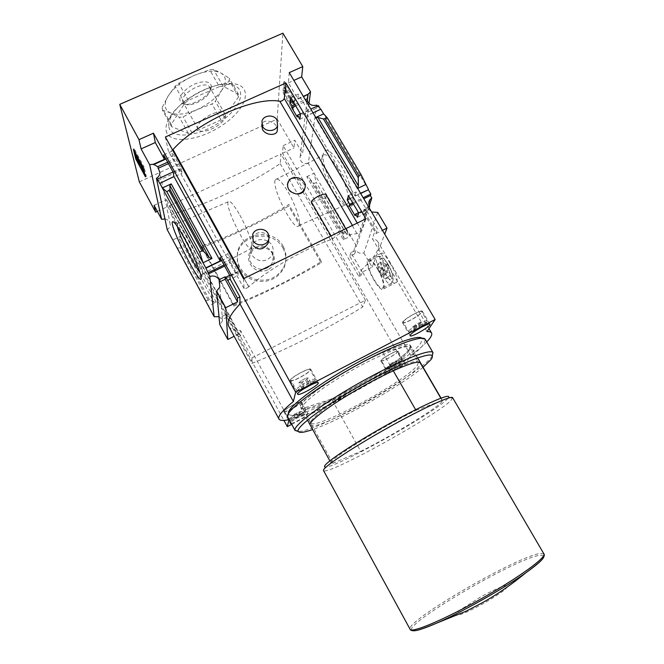 <?xml version="1.0" encoding="UTF-8"?>
<svg xmlns="http://www.w3.org/2000/svg" width="664" height="664" viewBox="0 0 664 664"><rect width="100%" height="100%" fill="white"/><g stroke="black" fill="none" stroke-linecap="round" stroke-linejoin="round"><path stroke-width="0.5" stroke-dasharray="3.32 2.49" d="M304.145 190.643C308.793 183.471 293.886 173.636 288.749 181.006M268.181 243.107C272.921 232.275 255.399 227.901 252.635 238.774L253.092 245.522M277.203 131.215C280.208 123.853 263.898 116.383 261.823 124.691M365.922 218.829L361.772 230.707L357.182 233.579L347.056 234.981L325.659 198.204L311.25 201.732M347.056 234.981L347.67 231.902C346.923 229.619 335.594 235.031 332.797 239.015C306.087 247.888 269.708 268.563 248.726 286.773L244.103 278.382M332.797 239.015L330.996 235.903M356.966 233.587L279.909 101.368M248.726 286.773L173.063 149.566M248.909 286.682L243.97 278.448M163.676 154.928L171.661 151.317L181.222 168.673L182.069 173.196L174.665 160.804L172.607 156.007L171.661 151.317M173.221 172.333L181.222 168.673M300.584 114.142L308.129 110.697L307.532 115.345L355.016 195.913L360.535 193.249M290.791 97.483L298.327 94.072L308.129 110.697M165.925 159.036L172.607 156.007M293.106 101.409L303.481 96.703M289.247 72.617L288.392 82.859L297.821 98.861L303.29 96.388M297.821 98.861L298.327 94.072M167.652 162.182L174.333 159.144M294.874 104.422L305.257 99.708M168.448 163.626L174.665 160.804M295.688 105.808L306.071 101.086M157.75 180.757L180.044 170.573M297.206 117.005L318.106 107.443L318.38 105.609M317.309 106.099L318.106 107.443M173.038 172.001L179.728 168.947M300.402 113.826L310.793 109.079M159.742 183.422L182.069 173.196M299.854 119.254L320.853 109.245M313.01 112.83L307.532 115.345M219.933 257.499L228.009 253.607L238.061 271.842L238.301 275.352L236.475 272.032L236.575 273.294L230.923 263.027L230.806 261.732L228.366 257.3L228.009 253.607M229.96 275.784L238.061 271.842M358.751 213.111L366.37 209.392L365.2 213.194L375.251 230.259L377.542 229.121L367.482 212.082L365.2 213.194M348.476 195.623L356.087 191.962L366.37 209.392M229.711 275.328L236.475 272.032M225.934 278.465L236.575 273.294M355.041 215.617L365.051 210.745L364.121 209.168L363.258 212.007L375.957 233.57L377.542 229.121M358.494 212.671L365.507 209.251L365.051 210.745M227.686 280.523L238.301 275.352M357.381 217.294L367.375 212.422L365.507 209.251M221.61 260.554L228.366 257.3M350.194 198.553L360.676 193.49M355.016 195.913L356.087 191.962M224.042 265.002L230.806 261.732M352.692 202.802L363.183 197.723M224.631 266.073L230.923 263.027M353.289 203.823L363.789 198.743M368.644 206.969L364.121 209.168M357.639 188.352L357.232 188.634L357.68 188.418M315.782 117.52L315.325 117.694L315.765 117.487M340.839 165.22C351.912 183.521 356.892 207.832 349.795 206.529C341.188 207.16 321.193 168.15 323.111 154.463C325.02 146.296 330.921 149.881 340.839 165.22M316.728 105.12L308.312 163.402L356.609 246.311L369.342 205.815M365.582 184.617L323.609 113.884M426.969 331.602L372.321 238.575L375.251 230.259M377.692 212.389L363.847 252.934C360.527 253.93 357.863 253.017 355.871 250.179L354.7 253.872C353.563 251.706 353.68 249.647 355.041 247.697L356.609 246.311M363.258 212.007L368.777 209.318L371.616 211.999M368.777 209.318L369.217 207.932M219.012 316.67L222.307 319.525L222.058 316.438L222.556 320.87L219.734 324.522M288.392 82.859L293.853 80.41M164.946 218.937C168.117 219.601 169.868 221.419 170.225 224.407C170.225 226.64 169.212 228.374 167.195 229.628M308.312 163.402C302.427 164.124 299.713 161.759 300.186 156.322L302.577 153.567L309.017 103.443M307.498 420.08L300.576 407.455L302.759 408.468L332.838 463.306L331.062 463.065C326.754 461.214 379.609 428.172 416.004 410.385L415.623 409.721M393.254 370.761L382.779 352.518C345.927 368.404 294.907 402.998 300.576 407.455M390.88 275.328L387.793 270.074L388.689 267.999L386.622 264.479L385.743 266.579L382.671 261.342L382.107 262.745L385.161 267.957L384.298 270.016L386.323 273.477L387.203 271.443L390.274 276.68L390.88 275.328L386.099 277.743L383.02 272.481L387.793 270.074M363.847 252.934L372.147 267.152L362.22 272.124L360.975 275.61L358.967 276.622L283.146 145.657L282.507 153.284L404.625 364.669L410.883 355.406L361.299 269.966C374.952 257.507 380.563 248.236 378.123 242.152C377.16 240.401 375.226 239.206 372.321 238.575M410.883 355.406C417.739 350.277 423.018 345.786 426.744 341.943M389.834 262.927C395.528 272.124 397.877 278.523 396.881 282.125C391.387 289.255 375.592 258.918 380.945 253.416C382.472 251.905 385.435 255.076 389.834 262.927M358.967 276.622L361.299 269.966M372.147 267.152L384.713 234.151M375.957 233.57L382.464 230.358M228.806 326.431C230.491 329.253 234.384 330.589 240.484 330.431L240.584 336.017L238.451 337.088L238.376 334.183L234.151 336.299M252.038 357.846L251.88 363.44C288.732 348.542 325.675 329.726 362.702 306.984L365.407 300.236L252.038 357.846L169.436 205.757L171.121 214.547L251.88 363.44M171.121 214.547C208.687 203.757 245.049 186.808 280.208 163.676L280.988 153.99L365.407 300.236M280.208 163.676L362.702 306.984M354.7 253.872L349.795 256.312L360.975 275.61M283.146 145.657L294.824 140.253L302.577 153.567M306.751 176.682L314.039 173.238L316.305 182.475L314.404 183.38L313.059 182.866L308.909 177.52L306.751 176.682L343.338 239.729L350.675 236.127L345.446 232.558L316.305 182.475M343.338 239.729L344.159 238.21L343.014 234.425L343.529 233.496L345.446 232.558M294.758 98.836L293.72 109.386L283.777 92.445L284.599 81.581L294.758 98.836L293.936 99.218L283.777 81.946L284.599 81.581M139.324 181.845L277.187 119.039L293.994 147.947L294.824 140.253M277.187 119.039L282.906 33.2M291.72 424.329L404.625 364.669M157.343 211.368L167.834 206.504L283.918 420.42M282.507 153.284L293.994 147.947M169.436 205.757L280.988 153.99M238.451 337.088L227.52 316.944L222.307 319.525M213.899 302.161L209.475 299.846L206.006 300.842L208.396 306.004L216.215 302.17L213.899 302.161L179.537 238.666L180.517 236.284L172.764 239.953L177.645 248.286L179.678 247.323L180.284 245.846L179.537 238.666M154.089 205.334L166.481 199.598L167.834 206.504M240.584 336.017L166.481 199.598M206.006 300.842L177.645 248.286M233.711 304.867C263.218 293.405 292.475 278.963 321.476 261.533L288.823 204.47C260.329 221.876 231.263 235.728 201.615 246.045L233.711 304.867L233.761 306.087L201.79 247.489C231.321 236.409 260.271 222.598 288.649 206.047L288.823 204.47M166.1 130.418C168.515 145.225 200.578 140.917 223.959 124.093C247.896 107.601 253.814 84.527 231.495 83.54C212.248 81.913 177.628 101.418 168.863 118.839C166.473 123.23 165.552 127.09 166.1 130.418M283.777 81.946L282.964 92.802L292.907 109.759L293.72 109.386M292.907 109.759L293.936 99.218M282.964 92.802L283.777 92.445M285.669 89.814L284.408 87.673L284.2 90.379L290.633 100.563L289.653 99.99L290.458 102.43L292.409 103.592L292.534 102.273L285.669 89.814L286.483 89.441L293.355 101.899L293.222 103.219L291.272 102.065L290.475 99.617L291.446 100.189L285.014 90.013L285.229 87.308L286.483 89.441M285.611 90.487L286.433 90.121M292.534 102.273L293.355 101.899M292.409 103.592L293.222 103.219M290.458 102.43L291.272 102.065M289.653 99.99L290.475 99.617M290.633 100.563L291.446 100.189M285.503 91.84L286.317 91.466M285.454 92.512L286.267 92.138M284.2 90.379L285.014 90.013M284.408 87.673L285.229 87.308M289.006 419.631L240.484 330.431M222.058 316.438L227.329 313.823L227.52 316.944M238.376 334.183L227.329 313.823M362.22 272.124L350.907 252.635L355.871 250.179M350.907 252.635L349.795 256.312M201.615 246.045L201.79 247.489M283.171 246.327C273.717 227.818 241.381 232.358 237.587 251.971C235.861 264.471 241.314 273.502 253.963 279.063C267.376 282.358 277.386 278.257 283.984 266.754C286.972 259.798 286.699 252.992 283.171 246.327M233.761 306.087C263.218 293.986 292.351 279.594 321.16 262.902L288.649 206.047M321.16 262.902L321.476 261.533M282.972 248.145C286.483 254.719 286.765 261.384 283.827 268.165C277.278 279.37 267.318 283.478 253.938 280.498C241.331 275.261 235.894 266.281 237.621 253.548C241.372 233.288 273.634 229.57 282.972 248.145M267.75 269.758C252.801 277.187 240.277 254.528 255.308 247.473C270.099 240.152 282.715 262.521 267.75 269.758M268.654 241.63C272.406 244.551 273.825 248.245 272.912 252.702C272.066 255.748 270.165 258.022 267.227 259.533C258.445 264.322 247.108 254.503 251.44 245.912C255.482 239.422 261.101 237.911 268.289 241.381M267.053 267.941C257.923 272.937 246.128 262.712 250.635 253.748C255.416 241.397 276.83 248.17 272.97 260.811C272.091 263.99 270.115 266.364 267.053 267.941M291.23 423.433C295.156 422.777 309.009 414.635 307.947 413.597C307.789 412.07 293.355 419.499 290.707 422.478M419.98 362.337L409.871 344.956L382.779 352.518M409.871 344.956L410.46 345.546C414.411 351.389 366.661 383.228 331.585 398.989L302.759 408.468M387.427 371.857L387.336 372.255C387.726 373.957 405.638 363.739 404.492 362.469C404.293 360.876 388.556 369.524 387.427 371.857M506.989 585.258C502.64 585.93 492.265 590.562 480.578 596.994L460.924 609.469C456.815 612.789 455.305 614.764 456.4 615.404L461.77 614.067C467.738 611.66 474.884 608.199 483.201 603.684C491.426 598.928 498.232 594.579 503.611 590.636C507.462 587.391 508.591 585.59 506.989 585.258M452.665 397.769L450.889 400.541C436.331 415.523 330.581 474.162 323.866 470.817L323.526 470.577M452.674 398.242L448.681 397.155L447.021 399.371C433.351 413.863 331.294 470.419 324.995 466.842L323.866 470.817M416.004 410.385L442.34 400.359C444.722 403.521 395.437 434.032 360.726 451.371L331.585 398.989M332.838 463.306L360.726 451.371M441.925 400.077L440.83 398.192M377.949 268.895C383.087 278.399 385.029 285.022 383.775 288.782C380.414 294.841 363.839 264.778 367.839 259.956C369.806 258.23 373.176 261.218 377.949 268.895M377.758 269.368C382.472 278.067 384.248 284.142 383.095 287.587C380.032 293.156 364.818 265.575 368.495 261.159C370.304 259.582 373.392 262.322 377.758 269.368M311.059 384.829C313.823 382.945 315.134 381.7 314.977 381.078C314.578 379.185 298.094 388.05 297.953 390.241L297.962 390.49C298.385 390.971 300.136 390.523 303.232 389.162M309.158 383.543L304.386 386.033L301.722 388.282L303.83 388.042L308.561 385.568L311.233 383.319L309.158 383.543L306.162 378.115L301.381 380.588L304.386 386.033M296.252 389.735L296.268 390.009C296.908 392.258 316.944 381.178 315.475 379.393L315.466 379.385C315.035 377.218 296.393 387.245 296.252 389.735M290.89 379.974L290.923 380.273C291.637 382.655 311.623 371.608 310.08 369.682C309.59 367.383 290.965 377.368 290.89 379.974M290.201 380.331L290.234 380.646C291.006 383.203 312.42 371.367 310.769 369.3C310.246 366.835 290.268 377.542 290.201 380.331M290.483 420.013L290.492 420.171C290.824 421.673 306.162 413.224 305.133 412.103C304.884 410.667 290.541 418.403 290.483 420.013M300.087 414.311L293.72 418.303L295.571 417.963L301.912 413.987L300.087 414.311L298.8 411.962L294.692 414.128L295.978 416.477M289.023 419.573L289.031 419.748C289.446 421.441 306.702 411.937 305.564 410.651L305.564 410.651C305.291 408.999 289.072 417.756 289.023 419.573M284.433 411.14L284.449 411.323C284.922 413.108 302.145 403.637 300.95 402.251C300.643 400.508 284.433 409.223 284.433 411.14M283.843 411.448L283.86 411.647C284.366 413.556 302.817 403.413 301.539 401.927C301.215 400.052 283.827 409.397 283.843 411.448M387.602 368.81L387.519 369.142C387.834 370.595 402.683 362.121 401.695 361.058C401.496 359.739 388.54 366.86 387.602 368.81M397.163 363.15L390.698 367.175L392.075 367.067L398.516 363.05L397.163 363.15L395.86 360.876L391.934 362.942L393.237 365.217M386.174 368.379L386.091 368.761C386.481 370.387 403.181 360.851 402.085 359.631L402.085 359.631C401.869 358.12 387.22 366.171 386.174 368.379M381.509 360.228L381.435 360.627C381.875 362.353 398.541 352.825 397.396 351.505C397.138 349.911 382.497 357.938 381.509 360.228M380.937 360.527L380.862 360.95C381.335 362.793 399.197 352.592 397.968 351.181C397.694 349.463 381.999 358.079 380.937 360.527M422.395 326.713C425.425 324.638 426.877 323.268 426.744 322.613C426.421 320.903 411.746 329.004 410.452 331.61L410.327 332.141C410.792 332.606 412.701 332.025 416.046 330.398M421.598 324.962L417.067 327.319L414.021 329.751L415.506 329.809L419.997 327.468L423.043 325.045L421.598 324.962L420.071 322.355L415.539 324.704L417.067 327.319M408.8 331.112L408.667 331.709C409.248 333.859 428.587 322.638 427.193 320.961L427.193 320.953C426.836 319.002 410.236 328.165 408.8 331.112M403.33 321.741L403.214 322.364C403.878 324.638 423.167 313.433 421.698 311.623C421.283 309.548 404.708 318.687 403.33 321.741M402.674 322.082L402.558 322.745C403.264 325.177 423.922 313.176 422.354 311.233C421.922 309.009 404.144 318.811 402.674 322.082M301.381 380.588L298.734 382.862L301.722 388.282M298.734 382.862L300.858 382.647L303.83 388.042M300.858 382.647L305.589 380.19L308.561 385.568M305.589 380.19L308.245 377.924L311.233 383.319M308.245 377.924L306.162 378.115M415.539 324.704L412.502 327.144L414.021 329.751M412.502 327.144L413.987 327.219L415.506 329.809M413.987 327.219L418.478 324.887L419.997 327.468M418.478 324.887L421.524 322.455L423.043 325.045M421.524 322.455L420.071 322.355M391.934 362.942L389.394 364.909L390.698 367.175M389.394 364.909L390.781 364.81L392.075 367.067M390.781 364.81L394.673 362.76L395.968 365.009M394.673 362.76L397.221 360.793L398.516 363.05M397.221 360.793L395.86 360.876M294.692 414.128L292.442 415.963L293.72 418.303M292.442 415.963L294.293 415.631L295.571 417.963M294.293 415.631L298.368 413.481L299.647 415.813M298.368 413.481L300.634 411.647L301.912 413.987M300.634 411.647L298.8 411.962M383.02 272.481L383.883 270.414L388.689 267.999M383.883 270.414L381.825 266.895L386.622 264.479M381.825 266.895L380.97 268.978L385.743 266.579M380.97 268.978L377.899 263.732L382.671 261.342M377.899 263.732L377.351 265.127L382.107 262.745M377.351 265.127L380.406 270.348L385.161 267.957M380.406 270.348L379.576 272.389L384.298 270.016M379.576 272.389L381.601 275.859L386.323 273.477M381.601 275.859L382.447 273.842L387.203 271.443M382.447 273.842L385.518 279.087L390.274 276.68M385.518 279.087L386.099 277.743M168.822 126.733C170.905 140.245 200.03 136.485 221.295 121.155C243.066 106.115 248.17 85.183 227.926 84.336C210.471 82.9 179.346 100.438 171.37 116.208C169.195 120.184 168.349 123.695 168.822 126.733M219.327 86.635L188.319 100.339L184.7 103.21L171.262 124.45L171.602 126.675L188.368 133.456L192.02 132.924L220.996 119.885L224.415 117.246L238.592 96.778L238.559 94.446L223.087 86.229L219.327 86.635L209.683 69.761L213.459 69.413L220.963 72.998L229.18 78.136L229.246 80.527L221.751 90.229L215.36 101.318L211.965 103.974L197.092 109.568L183.048 116.847L179.38 117.329L170.557 112.913L162.398 110.058L162.008 107.759L168.009 96.247L175.147 86.171L178.74 83.29L193.772 75.63L209.683 69.761M223.087 86.229L213.459 69.413M238.559 94.446L229.18 78.136M238.592 96.778L229.246 80.527M224.415 117.246L215.36 101.318M220.996 119.885L211.965 103.974M192.02 132.924L183.048 116.847M188.368 133.456L179.38 117.329M171.602 126.675L162.398 110.058M171.262 124.45L162.008 107.759M184.7 103.21L175.147 86.171M188.319 100.339L178.74 83.29M221.751 90.229C216.198 98.089 207.981 104.53 197.092 109.568C186.136 114.266 177.296 115.378 170.557 112.913C164.34 109.917 163.493 104.364 168.009 96.247C173.404 87.93 181.994 81.058 193.772 75.63C205.566 70.774 214.63 69.894 220.963 72.998C226.49 76.609 226.756 82.353 221.751 90.229M211.243 86.212L211.177 87.532C210.339 96.139 190.17 107.502 182.492 103.692C177.205 99.708 179.803 93.923 190.294 86.337C200.038 80.319 211.061 80.385 211.243 86.212M143.225 167.436L144.113 167.037L134.261 148.869L135.174 152.571M145.441 176.856L146.304 176.466L144.113 167.037M133.381 149.259L134.261 148.869M136.369 158.779L137.614 160.406M135.34 153.243L136.66 158.646M136.718 157.667L137.597 157.277L144.503 171.105L141.905 164.332L143.15 168.208L141.291 164.614M137.597 157.277L137.913 160.265M136.112 158.306L136.975 157.916L138.187 160.148M135.498 153.168L136.975 157.916M136.718 155.426L135.788 153.044M139.017 159.675L137.008 155.293M141.067 165.477L141.947 165.079M140.038 164.888L143.623 171.511M144.611 173.337L146.304 176.466M288.193 192.186C295.787 205.226 301.273 222.564 298.916 225.536C294.833 233.745 270.621 186.509 275.394 179.645C277.519 177.329 281.785 181.504 288.193 192.186M337.495 168.15C345.712 181.836 350.791 200.478 347.488 203.964L345.595 204.861C338.026 205.5 320.123 170.565 321.816 158.472L322.679 155.567C325.592 152.77 330.531 156.97 337.495 168.15M177.388 226.557L177.28 223.394C178.691 222.988 182.359 228.134 188.277 238.824C195.581 252.154 202.686 269.103 202.761 273.12L202.744 273.858C202.52 274.888 201.582 274.39 199.939 272.373M239.828 215.103C247.274 228.267 253.457 245.356 251.93 248.17C249.548 256.113 224.722 207.683 228.15 201.773C229.702 199.881 233.595 204.321 239.828 215.103M225.37 115.528C226.382 123.844 201.316 136.435 198.129 129.173C193.199 121.927 221.486 105.983 224.971 114.05L225.37 115.528M210.247 88.951L210.189 90.096C209.475 97.558 191.855 107.485 185.206 104.173L183.139 102.414C177.935 94.686 206.039 78.85 209.799 87.391L210.247 88.951M165.386 136.983L168.341 150.994C169.229 151.707 170.648 151.384 172.582 150.031M243.497 278.681L244.07 288.649C244.999 289.014 246.527 288.433 248.635 286.914M296.185 193.929C290.334 193.108 287.396 189.97 287.371 184.526M325.659 198.204L326.082 194.834M409.082 350.741C399.603 367.051 306.146 417.639 302.693 408.069L302.668 408.011C300.344 404.193 322.845 386.647 352.26 370.105C381.642 353.514 408.061 343.495 409.854 347.612L409.082 350.741M409.887 347.67L418.378 362.278L417.44 365.125C407.455 380.314 315.192 430.67 310.926 423.051L310.818 422.893C308.577 419.665 330.838 402.816 360.112 386.265C389.361 369.665 415.971 358.842 418.229 362.071M409.63 348.741C399.836 365.648 303.871 417.515 300.56 407.414C298.103 403.48 321.127 385.444 351.339 368.454C381.518 351.414 408.617 341.205 410.435 345.496L409.63 348.741M425.275 339.437L422.163 338.706L420.959 342.79C408.028 363.689 293.944 425.392 288.682 413.913L288.491 413.415M425.317 339.52L424.005 343.711C410.402 365.142 293.322 428.521 287.744 417.033L288.682 413.913M432.247 355.929L431.65 356.767C418.602 375.118 317.94 431.583 298.269 431.534M423.084 367.25C400.5 386.224 340.557 420.038 312.686 429.542M418.453 362.461L420.586 363.025L419.515 365.748C409.124 381.277 314.761 432.804 310.304 425.167L310.926 423.051M357.232 188.634L315.325 117.694M388.257 264.836C396.184 278.357 392.374 286.308 384.738 273.087C377.044 260.114 380.347 251.399 388.257 264.836M343.529 233.496L314.404 183.38M216.215 302.17L180.517 236.284M208.048 299.846L179.678 247.323M209.475 299.846L180.284 245.846M344.159 238.21L308.909 177.52M343.014 234.425L313.059 182.866M543.741 555.635L540.056 555.22C516.177 557.976 399.197 626.683 412.41 630.634M543.965 554.008L540.139 553.486C516.982 556.332 404.866 621.413 410.095 629.281M386.24 265.11C390.947 273.784 392.69 279.868 391.453 283.354C388.224 288.989 373.019 261.483 376.853 256.993C378.729 255.383 381.858 258.088 386.24 265.11M141.399 167.843L142.27 167.444M136.577 157.401L137.423 157.019M141.805 167.013L142.295 166.797M142.262 168.473L143.133 168.083M142.121 167.892L143.001 167.494M244.037 288.541L168.282 150.844M361.772 230.707L357.29 223.054M347.704 232.649L326.165 195.656M355.041 247.697L368.786 203.566M222.556 320.87L219.826 287.047M170.225 224.407L159.883 172.466M300.186 156.322L307.424 97.932M331.062 463.065L329.834 460.833M428.986 328.614L378.123 242.152M237.587 251.971L237.621 253.548M283.993 266.754L283.827 268.165M251.44 245.912L250.635 253.748M272.912 252.702L272.97 260.811M442.34 400.359L441.029 398.109M417.656 357.921L410.46 345.546M383.775 288.782L396.881 282.125M367.839 259.956L380.945 253.416M383.095 287.587L391.453 283.354C392.158 283.37 392.764 281.777 393.271 278.573C393.329 275.743 391.66 271.095 388.266 264.621C384.589 259.143 382.207 256.495 381.119 256.669C378.613 256.238 377.185 256.346 376.853 256.993L368.495 261.159M314.977 381.078L315.466 379.385L310.08 369.682M297.962 390.49L296.268 390.009L290.923 380.273M290.234 380.646L297.671 394.192M310.769 369.3L318.255 382.796M305.133 412.103L305.564 410.651L300.95 402.251M290.492 420.171L289.031 419.748L284.449 411.323M283.86 411.647L290.226 423.358M301.539 401.927L307.947 413.597M401.695 361.058L402.085 359.631L397.396 351.505M387.519 369.142L386.091 368.761L381.435 360.627M380.862 360.95L387.336 372.255M397.968 351.181L404.492 362.469M426.744 322.613L427.193 320.953L421.698 311.623M410.327 332.141L408.659 331.709L403.214 322.364M402.558 322.745L410.128 335.735M422.354 311.233L429.99 324.19M171.37 116.208L168.863 118.839M227.926 84.336L231.495 83.54M136.552 157.385L137.423 156.994M142.279 168.598L143.15 168.208M298.916 225.536L347.488 203.964M275.394 179.645L322.679 155.567M345.595 204.861L349.795 206.529M321.816 158.472L323.111 154.463M177.28 223.394L173.877 222.174M202.761 273.12L201.225 277.652M228.15 201.773L177.081 223.793M251.93 248.17L202.744 273.858M224.971 114.05L209.799 87.391M198.129 129.173L183.139 102.414M210.189 90.096L211.177 87.532M185.206 104.173L182.492 103.692M244.07 288.649L168.341 150.994M252.635 238.774L252.727 234.334M261.815 124.683L261.94 121.288M347.67 231.902L345.786 228.673M310.818 422.893L302.693 408.069M409.854 347.612L410.435 345.496M302.668 408.011L300.56 407.414"/><path stroke-width="1" d="M296.185 193.929C299.887 194.22 302.535 193.133 304.145 190.643L304.328 189.389C302.61 192.386 299.904 193.896 296.185 193.929C289.272 192.095 286.533 188.211 287.968 182.26L288.749 181.006C294.185 172.632 309.258 180.732 304.328 189.389M253.092 245.522C258.479 250.784 263.5 249.979 268.181 243.107L268.356 240.343C265.924 246.219 256.096 246.435 253.2 240.658L252.727 234.334C254.81 228.084 265.069 227.536 268.073 233.504C269.277 235.753 269.368 238.036 268.356 240.343M261.823 124.691L262.521 129.605C265.924 135.556 275.801 135.846 277.203 131.215L277.593 125.587C275.909 131.671 265.617 132.335 262.637 126.542L261.94 121.288C263.376 114.988 273.917 114.108 276.971 120.01L277.593 125.587M357.29 223.054L284.283 98.471C283.478 100.173 282.026 101.135 279.909 101.368L352.426 225.428L279.843 101.252C254.47 96.321 198.827 121.022 173.022 149.5L244.103 278.382M330.996 235.903L311.25 201.732C313.864 197.498 325.152 192.253 326.082 194.834L345.786 228.673M173.063 149.566L172.582 150.031M173.927 176.524L220.182 260.927L205.79 267.866L209.791 276.498L214.173 316.711L167.195 229.628L156.422 178.309C158.729 176.915 159.883 174.972 159.883 172.466L157.717 166.689L153.467 164.257L164.464 159.277L163.676 154.928L173.221 172.333L173.927 176.524L159.742 183.422L157.418 179.139L173.038 172.001M290.16 102.746L291.928 105.759L291.703 107.618L297.206 117.005L297.455 115.171L299.854 119.254L300.584 114.142L290.791 97.483L290.16 102.746L293.106 101.409M153.55 164.639L165.925 159.036M303.481 96.703L308.113 94.197L303.29 96.388M157.717 166.689L167.652 162.182M291.928 105.759L294.874 104.422M305.257 99.708L307.556 98.662L308.063 94.637M158.049 168.349L168.448 163.626M291.703 107.618L295.688 105.808M306.071 101.086L307.324 100.521L307.556 98.662M156.422 178.309L157.75 180.757L157.418 179.139M307.324 100.521C309.001 104.63 312.13 106.165 316.728 105.12L317.309 106.099M297.455 115.171L300.402 113.826M310.793 109.079L318.38 105.609L320.604 109.361M315.765 117.487L323.609 113.884L320.853 109.245L313.01 112.83M220.182 260.927L219.933 257.499L229.96 275.784L230.109 279.046L227.686 280.523L225.86 277.195L229.711 275.328M347.222 199.98L349.721 204.238L349.264 205.774L355.041 215.617L355.514 214.115L357.381 217.294L358.751 213.111L348.476 195.623L347.222 199.98L350.194 198.553M225.86 277.195L225.934 278.465L225.03 276.813L219.078 279.702C216.862 276.382 213.775 275.319 209.791 276.498M355.514 214.115L358.494 212.671M205.823 268.173L221.61 260.554M360.676 193.49L368.337 189.796L370.836 194.021L370.363 195.565L371.807 197.988L370.039 199.54C368.495 201.715 368.379 204.022 369.682 206.462L368.644 206.969M360.535 193.249L368.337 189.796M208.255 272.638L224.042 265.002M349.721 204.238L352.692 202.802M363.183 197.723L370.836 194.021M208.396 273.925L224.631 266.073M349.264 205.774L353.289 203.823M363.789 198.743L370.363 195.565M368.445 189.439L361.166 174.839L327.31 117.818L323.609 113.884M357.68 188.418L365.582 184.617M369.342 205.815L371.807 197.988M205.79 267.866L203.01 262.77L211.982 258.454L171.229 183.878L169.909 185.522L170.017 189.613L166.822 191.747L162.34 187.962L159.667 183.048M166.822 191.747L199.64 252.029L203.01 262.77L162.34 187.962L171.229 183.878M230.109 279.046L239.911 296.933L240.036 303.971C230.176 314.304 226.416 321.758 228.748 326.323L228.806 326.431M227.669 280.233L237.463 298.136L239.911 296.933M184.833 239.057C193.058 254.121 201.117 273.219 201.225 277.652C202.371 290.774 168.531 224.756 172.54 221.693C174.068 221.203 178.16 226.988 184.833 239.057M153.467 164.257L149.657 164.647L141.092 148.894L138.967 139.647L153.459 133.182L295.646 392.225L293.397 401.496L240.036 303.971M153.459 133.182L155.293 142.528L164.464 159.277M309.017 103.443L310.511 91.823L301.663 76.908L302.776 66.591L289.247 72.617L435.144 319.5L295.646 392.225M426.744 341.943C430.77 337.752 432.38 334.772 431.575 333.021C431.036 331.975 429.5 331.502 426.969 331.602L435.144 319.5M371.616 211.999L377.692 212.389L387.012 228.117L384.713 234.151M369.217 207.932L369.682 206.462M234.151 336.299L227.81 339.478L219.734 324.522L216.663 291.081L219.826 287.047L219.078 279.702M214.173 316.711L219.012 316.67M225.03 276.813L225.179 279.237L237.563 301.879L237.463 298.136M219.278 282.117L225.179 279.237M310.511 91.823L308.113 94.197M293.853 80.41L301.663 76.908M141.092 148.894L155.293 142.528M138.967 139.647L119.752 104.356L139.324 181.845L155.658 212.148L154.089 205.334L161.626 219.303L164.946 218.937M161.626 219.303L149.657 164.647M415.623 409.721L393.254 370.761M133.381 149.259L143.225 167.436L145.441 176.856L135.796 159.036L133.381 149.259M382.464 230.358L387.012 228.117M227.81 339.478L225.702 307.731L237.563 301.879M361.166 174.839L358.958 175.894L358.203 177.603L358.444 185.92L317.965 117.487L315.782 117.52M317.965 117.487L323.451 118.964L327.31 117.818M357.639 188.352L358.444 185.92M302.776 66.591L282.906 33.2L119.752 104.356M365.922 218.829L243.497 278.681L165.386 136.983L285.943 82.967L365.922 218.829M283.918 420.42L287.304 426.661L291.72 424.329M155.658 212.148L157.343 211.368M225.702 307.731L216.663 291.081M199.64 252.029L202.014 250.892L169.187 190.659M202.014 250.892L203.748 251.465L209.243 257.566L211.982 258.454M293.397 401.496C282.449 410.476 277.635 416.311 278.955 419.017C279.951 420.702 283.296 420.901 289.006 419.631L287.304 426.661M410.277 335.113L410.128 335.735C410.726 337.984 431.467 325.966 430.006 324.215C429.666 322.156 411.838 331.992 410.277 335.113M290.707 422.478L290.226 423.358L291.23 423.433M297.655 393.901L297.671 394.192C298.327 396.541 319.799 384.655 318.255 382.796C317.84 380.513 297.821 391.287 297.655 393.901M323.526 470.577L323.509 470.544C321.6 468.319 349.779 449.229 385.626 429.052C421.466 408.833 452.076 394.798 452.665 397.769L543.924 553.934C546.953 557.054 518.708 577.705 481.441 598.671C444.199 619.686 411.564 633.348 410.12 629.331L323.509 470.544M324.995 466.842C320.629 465.871 348.052 446.897 384.199 426.554C420.329 406.169 450.433 392.731 448.681 397.155M440.83 398.192L419.98 362.337M303.232 389.162L311.059 384.829M416.046 330.398L422.395 326.713M135.796 159.036L136.369 158.779M135.174 152.571L135.34 153.243M137.913 160.265L137.315 160.539L136.718 157.667L143.623 171.503L141.025 164.73L141.615 164.464M137.315 160.539L136.112 158.306L134.908 153.434L135.498 153.168M134.908 153.434L136.128 155.691L136.718 155.426M136.128 155.691L141.415 167.187L142.262 168.473L141.025 164.73M141.291 164.614L139.017 159.675M137.614 160.406L140.038 164.888M144.13 171.27L143.623 171.503L144.611 173.337M199.939 272.373C193.805 265.143 179.438 235.994 177.388 226.557M284.283 98.471L285.943 82.967M287.371 184.526L288.749 181.006M288.491 413.415C286.732 408.045 315.392 385.933 352.028 365.499C388.639 345.014 420.42 333.345 422.163 338.706M287.744 417.033L287.703 416.95C284.399 412.311 313.084 389.785 351.339 368.271C389.56 346.691 423.35 334.017 425.275 339.437L433.019 352.659M298.269 431.534L295.007 430.314C292.899 425.782 321.824 404.002 359.539 382.788C397.221 361.523 430.513 348.243 432.961 352.576L432.247 355.929M312.686 429.542C303.805 432.637 298.958 433.194 298.144 431.226C296.235 426.852 324.389 405.787 360.909 385.244C397.404 364.644 429.691 351.654 432.115 355.738C432.729 356.518 432.305 357.854 430.861 359.73L423.084 367.25M310.304 425.167C307.158 422.279 330.747 404.417 361.789 386.954C392.806 369.45 420.022 358.676 420.586 363.025M243.97 278.448L172.964 149.674M358.958 175.894L325.119 118.831M209.243 257.566L169.909 185.522M203.748 251.465L170.017 189.613M358.203 177.603L323.451 118.964M412.41 630.634C415.149 631.472 423.184 628.982 436.53 623.189C461.729 612.249 503.312 588.819 525.49 573.065C538.977 563.454 545.061 557.644 543.741 555.635M410.095 629.281L410.12 629.331C410.443 630.335 411.937 630.775 414.618 630.642C416.685 630.875 423.989 628.385 436.53 623.189L466.294 611.112L482.852 602.464C497.095 594.529 511.305 584.727 525.49 573.065C536.188 565.188 541.973 560.316 542.837 558.449C544.289 556.266 544.663 554.78 543.965 554.008M143.291 169.918L143.756 169.702M143.59 171.188L144.055 170.972M368.786 203.566L370.039 199.54M307.424 97.932L307.747 95.317M329.834 460.833L307.498 420.08M431.484 332.863L428.986 328.614M278.955 419.017L228.748 326.323M441.029 398.109L417.656 357.921M173.877 222.174L172.54 221.693M295.09 430.538L287.703 416.95M432.115 355.738L432.961 352.576M298.144 431.226L295.007 430.314"/></g></svg>
